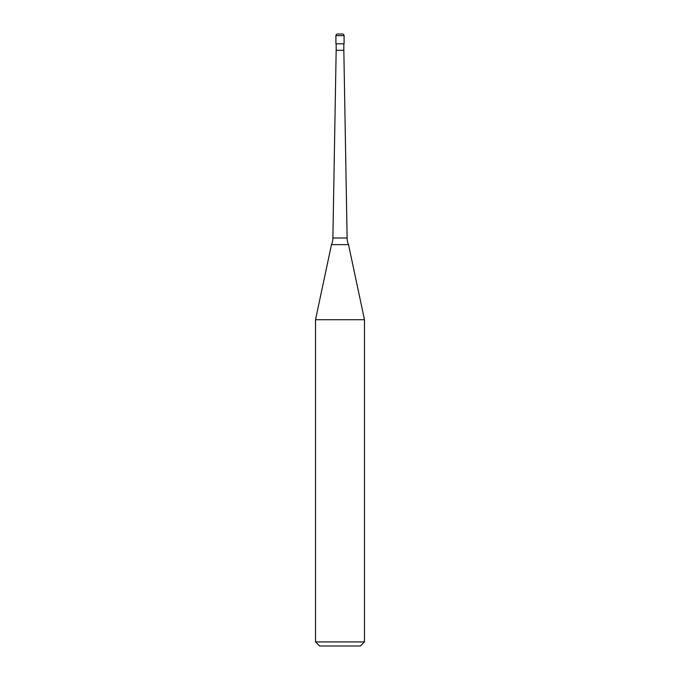 <?xml version="1.0" encoding="UTF-8"?>
<svg xmlns="http://www.w3.org/2000/svg" width="680" height="680" viewBox="0 0 680 680"><rect width="100%" height="100%" fill="white"/><g stroke="black" fill="none" stroke-linecap="round" stroke-linejoin="round"><path stroke-width="1.02" d="M335.92 35.632A1.632 1.632 0 0 1 337.552 34L342.448 34A1.632 1.632 0 0 1 344.08 35.632L335.92 35.632L335.92 43.792L344.08 43.792L344.08 35.632M342.448 34L337.552 34M332.885 238L347.115 238A16.32 16.32 0 0 0 348.525 244.638L331.475 244.638A16.32 16.32 0 0 0 332.885 238L336.166 50.32L343.833 50.32L343.833 43.792M315.52 641.92L364.48 641.92L360.4 646L319.6 646L315.52 641.92L315.52 319.71L364.48 319.71L348.525 244.638M343.833 50.32L347.115 238M364.48 641.92L364.48 319.71M331.475 244.638L315.52 319.71M336.166 50.32L336.166 43.792"/></g></svg>
